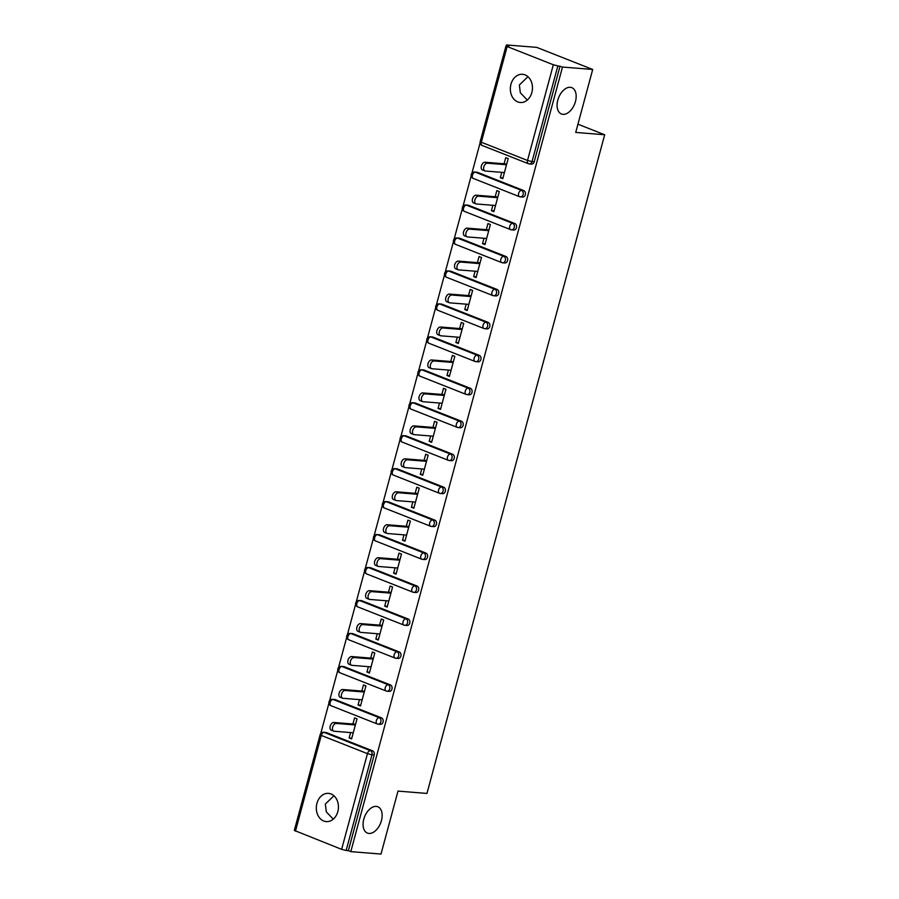 <?xml version="1.0" encoding="UTF-8"?>
<svg xmlns="http://www.w3.org/2000/svg" width="899" height="899" viewBox="0 0 899 899"><rect width="100%" height="100%" fill="white"/><g stroke="black" fill="none" stroke-linecap="round" stroke-linejoin="round"><path stroke-width="1.35" d="M562.988 114.353A14.148 8.619 -68.5 0 1 561.437 113.993A14.148 8.619 -68.5 0 1 558.178 98.879A14.148 8.619 -68.5 0 1 570.281 87.304A14.148 8.619 -68.5 0 1 571.82 87.664A14.148 8.619 -68.5 0 1 575.09 102.767A14.148 8.619 -68.5 0 1 562.988 114.353M527.286 100.047L520.319 92.754L519.375 84.956L527.949 76.673M368.961 833.44A14.148 8.619 -68.5 0 1 367.41 833.081A14.148 8.619 -68.5 0 1 364.151 817.978A14.148 8.619 -68.5 0 1 376.254 806.403A14.148 8.619 -68.5 0 1 377.805 806.751A14.148 8.619 -68.5 0 1 381.064 821.866A14.148 8.619 -68.5 0 1 368.961 833.44M333.259 819.146L326.292 811.842L325.348 804.043L333.922 795.761M316.931 803.358A14.148 11.035 -85.4 0 0 326.247 821.596A14.148 11.035 -85.4 0 0 337.822 811.606A14.148 11.035 -85.4 0 0 328.517 793.379A14.148 11.035 -85.4 0 0 316.931 803.358M510.958 84.27A14.148 11.035 -85.4 0 0 520.274 102.497A14.148 11.035 -85.4 0 0 531.848 92.518A14.148 11.035 -85.4 0 0 522.544 74.291A14.148 11.035 -85.4 0 0 510.958 84.27M506.53 44.95L508.98 45.916L506.013 45.838L507.148 46.534L553.334 64.762L562.504 67.043L592.699 69.47L536.737 47.377L506.53 44.95L506.317 45.725M480.111 142.851L471.896 173.305M471.222 175.811L463.007 206.264M462.333 208.77L454.107 239.213M453.433 241.719L445.219 272.172M444.544 274.678L436.33 305.132M435.655 307.627L427.441 338.08M426.767 340.586L418.541 371.04M417.866 373.534L409.652 403.988M408.978 406.494L400.763 436.948M400.089 439.454L391.874 469.896M391.189 472.402L382.974 502.856M382.3 505.362L374.085 535.815M373.411 538.31L365.196 568.764M364.522 571.27L356.296 601.723M355.622 604.218L347.407 634.672M346.733 637.177L338.518 667.631M337.844 670.137L329.63 700.579M328.955 703.085L320.729 733.539M592.699 69.47L575.72 132.423L604.679 134.76L577.933 124.197M604.679 134.76L426.958 793.435L397.999 791.098L381.007 854.05L350.801 851.623L348.363 850.656L374.175 754.958L371.972 754.778L346.149 850.476L348.363 850.656M346.149 850.476L341.631 849.341L294.321 830.418L320.145 734.719L321.28 735.416L295.456 831.114M562.504 67.043L350.801 851.623M352.914 724.01L354.566 717.885L357.015 718.852L351.599 738.922L349.16 737.955L351.801 738.169M350.61 732.573L349.16 737.955M560.055 66.076L534.231 161.775A3.315 2.585 94.6 0 1 531.523 164.112L529.309 163.933A3.315 2.585 94.6 0 1 528.724 163.798A3.315 2.023 111.5 0 1 528.365 163.708A3.315 3.315 0 0 0 529.309 163.933A3.315 2.585 94.6 0 0 532.028 161.595L534.231 161.775M326.404 732.595L324.202 732.415A3.315 2.585 94.6 0 0 323.606 732.28L325.82 732.46A3.315 2.585 94.6 0 1 326.404 732.595L372.591 750.822A3.315 2.585 94.6 0 1 374.175 754.958M477.571 172.361L475.357 172.181A3.315 2.585 94.6 0 0 474.773 172.046L476.976 172.226A3.315 2.585 94.6 0 1 477.571 172.361L523.746 190.588A3.315 2.585 94.6 0 1 525.342 194.723A3.315 2.585 94.6 0 1 522.622 197.061L520.42 196.892A3.315 2.585 94.6 0 1 519.836 196.746A3.315 2.023 111.5 0 1 519.465 196.667A3.315 3.315 0 0 0 520.42 196.892A3.315 2.585 94.6 0 0 523.139 194.544A3.315 2.585 -85.4 0 0 521.544 190.408L523.746 190.588M468.671 205.32L466.469 205.141A3.315 2.585 94.6 0 0 465.884 205.006L468.087 205.186A3.315 2.585 94.6 0 1 468.671 205.32L514.857 223.548A3.315 2.585 94.6 0 1 516.453 227.683A3.315 2.585 94.6 0 1 513.734 230.02L511.531 229.841A3.315 2.585 94.6 0 1 510.935 229.706A3.315 2.023 111.5 0 1 510.576 229.616A3.315 3.315 0 0 0 511.531 229.841A3.315 2.585 94.6 0 0 514.239 227.503A3.315 2.585 -85.4 0 0 512.655 223.368L514.857 223.548M459.782 238.269L457.58 238.1A3.315 2.585 94.6 0 0 456.984 237.954L459.198 238.134A3.315 2.585 94.6 0 1 459.782 238.269L505.968 256.496A3.315 2.585 94.6 0 1 507.553 260.631A3.315 2.585 94.6 0 1 504.845 262.969L502.642 262.8A3.315 2.585 94.6 0 1 502.047 262.654A3.315 2.023 111.5 0 1 501.687 262.575A3.315 3.315 0 0 0 502.642 262.8A3.315 2.585 94.6 0 0 505.35 260.452A3.315 2.585 -85.4 0 0 503.755 256.316L505.968 256.496M450.893 271.228L448.68 271.048A3.315 2.585 94.6 0 0 448.095 270.914L450.298 271.093A3.315 2.585 94.6 0 1 450.893 271.228L497.068 289.456A3.315 2.585 94.6 0 1 498.664 293.591A3.315 2.585 94.6 0 1 495.956 295.928L493.742 295.749A3.315 2.585 94.6 0 1 493.158 295.614A3.315 2.023 111.5 0 1 492.798 295.535A3.315 3.315 0 0 0 493.742 295.749A3.315 2.585 94.6 0 0 496.462 293.411A3.315 2.585 -85.4 0 0 494.866 289.276L497.068 289.456M442.005 304.188L439.791 304.008A3.315 2.585 94.6 0 0 439.206 303.873L441.409 304.042A3.315 2.585 94.6 0 1 442.005 304.188L488.179 322.404A3.315 2.585 94.6 0 1 489.775 326.539A3.315 2.585 94.6 0 1 487.056 328.888L484.853 328.708A3.315 2.585 94.6 0 1 484.269 328.573A3.315 2.023 111.5 0 1 483.898 328.483A3.315 3.315 0 0 0 484.853 328.708A3.315 2.585 94.6 0 0 487.561 326.371A3.315 2.585 -85.4 0 0 485.977 322.235L488.179 322.404M433.104 337.136L430.902 336.956A3.315 2.585 94.6 0 0 430.318 336.822L432.52 337.001A3.315 2.585 94.6 0 1 433.104 337.136L479.291 355.363A3.315 2.585 94.6 0 1 480.886 359.499A3.315 2.585 94.6 0 1 478.167 361.836L475.964 361.656A3.315 2.585 94.6 0 1 475.369 361.522A3.315 2.023 111.5 0 1 475.009 361.443A3.315 3.315 0 0 0 475.964 361.656A3.315 2.585 94.6 0 0 478.673 359.319A3.315 2.585 -85.4 0 0 477.077 355.184L479.291 355.363M424.216 370.096L422.013 369.916A3.315 2.585 94.6 0 0 421.417 369.781L423.631 369.95A3.315 2.585 94.6 0 1 424.216 370.096L470.402 388.323A3.315 2.585 94.6 0 1 471.986 392.458A3.315 2.585 94.6 0 1 469.278 394.796L467.064 394.616A3.315 2.585 94.6 0 1 466.48 394.481A3.315 2.023 111.5 0 1 466.12 394.391A3.315 3.315 0 0 0 467.064 394.616A3.315 2.585 94.6 0 0 469.784 392.279A3.315 2.585 -85.4 0 0 468.188 388.143L470.402 388.323M415.327 403.044L413.113 402.864A3.315 2.585 94.6 0 0 412.529 402.73L414.731 402.909A3.315 2.585 94.6 0 1 415.327 403.044L461.502 421.271A3.315 2.585 94.6 0 1 463.097 425.407A3.315 2.585 94.6 0 1 460.389 427.744L458.175 427.576A3.315 2.585 94.6 0 1 457.591 427.43A3.315 2.023 111.5 0 1 457.22 427.351A3.315 3.315 0 0 0 458.175 427.576A3.315 2.585 94.6 0 0 460.895 425.227A3.315 2.585 -85.4 0 0 459.299 421.092L461.502 421.271M406.438 436.004L404.224 435.824A3.315 2.585 94.6 0 0 403.64 435.689L405.842 435.869A3.315 2.585 94.6 0 1 406.438 436.004L452.613 454.231A3.315 2.585 94.6 0 1 454.209 458.366A3.315 2.585 94.6 0 1 451.489 460.704L449.286 460.524A3.315 2.585 94.6 0 1 448.691 460.389A3.315 2.023 111.5 0 1 448.331 460.299A3.315 3.315 0 0 0 449.286 460.524A3.315 2.585 94.6 0 0 451.995 458.187A3.315 2.585 -85.4 0 0 450.41 454.051L452.613 454.231M397.538 468.952L395.335 468.784A3.315 2.585 94.6 0 0 394.74 468.637L396.953 468.817A3.315 2.585 94.6 0 1 397.538 468.952L443.724 487.179A3.315 2.585 94.6 0 1 445.308 491.315A3.315 2.585 94.6 0 1 442.6 493.652L440.398 493.484A3.315 2.585 94.6 0 1 439.802 493.337A3.315 2.023 111.5 0 1 439.442 493.259A3.315 3.315 0 0 0 440.398 493.484A3.315 2.585 94.6 0 0 443.106 491.135A3.315 2.585 -85.4 0 0 441.51 487L443.724 487.179M388.649 501.912L386.446 501.732A3.315 2.585 94.6 0 0 385.851 501.597L388.065 501.777A3.315 2.585 94.6 0 1 388.649 501.912L434.824 520.139A3.315 2.585 94.6 0 1 436.42 524.274A3.315 2.585 94.6 0 1 433.711 526.612L431.498 526.432A3.315 2.585 94.6 0 1 430.913 526.297A3.315 2.023 111.5 0 1 430.554 526.218A3.315 3.315 0 0 0 431.498 526.432A3.315 2.585 94.6 0 0 434.217 524.095A3.315 2.585 -85.4 0 0 432.621 519.959L434.824 520.139M379.76 534.871L377.546 534.691A3.315 2.585 94.6 0 0 376.962 534.557L379.164 534.725A3.315 2.585 94.6 0 1 379.76 534.871L425.935 553.087A3.315 2.585 94.6 0 1 427.531 557.223A3.315 2.585 94.6 0 1 424.811 559.571L422.609 559.392A3.315 2.585 94.6 0 1 422.024 559.257A3.315 2.023 111.5 0 1 421.653 559.167A3.315 3.315 0 0 0 422.609 559.392A3.315 2.585 94.6 0 0 425.328 557.054A3.315 2.585 -85.4 0 0 423.732 552.919L425.935 553.087M370.86 567.82L368.657 567.64A3.315 2.585 94.6 0 0 368.073 567.505L370.276 567.685A3.315 2.585 94.6 0 1 370.86 567.82L417.046 586.047A3.315 2.585 94.6 0 1 418.642 590.182A3.315 2.585 94.6 0 1 415.922 592.52L413.72 592.34A3.315 2.585 94.6 0 1 413.124 592.205A3.315 2.023 111.5 0 1 412.765 592.126A3.315 3.315 0 0 0 413.72 592.34A3.315 2.585 94.6 0 0 416.428 590.002A3.315 2.585 -85.4 0 0 414.844 585.867L417.046 586.047M361.971 600.779L359.769 600.599A3.315 2.585 94.6 0 0 359.173 600.465L361.387 600.633A3.315 2.585 94.6 0 1 361.971 600.779L408.157 619.006A3.315 2.585 94.6 0 1 409.742 623.142A3.315 2.585 94.6 0 1 407.033 625.479L404.831 625.299A3.315 2.585 94.6 0 1 404.235 625.165A3.315 2.023 111.5 0 1 403.876 625.075A3.315 3.315 0 0 0 404.831 625.299A3.315 2.585 94.6 0 0 407.539 622.962A3.315 2.585 -85.4 0 0 405.943 618.827L408.157 619.006M353.082 633.728L350.88 633.548A3.315 2.585 94.6 0 0 350.284 633.413L352.487 633.593A3.315 2.585 94.6 0 1 353.082 633.728L399.257 651.955A3.315 2.585 94.6 0 1 400.853 656.09A3.315 2.585 94.6 0 1 398.145 658.428L395.931 658.259A3.315 2.585 94.6 0 1 395.346 658.113A3.315 2.023 111.5 0 1 394.987 658.034A3.315 3.315 0 0 0 395.931 658.259A3.315 2.585 94.6 0 0 398.65 655.91A3.315 2.585 -85.4 0 0 397.055 651.775L399.257 651.955M344.193 666.687L341.98 666.507A3.315 2.585 94.6 0 0 341.395 666.373L343.598 666.552A3.315 2.585 94.6 0 1 344.193 666.687L390.368 684.914A3.315 2.585 94.6 0 1 391.964 689.05A3.315 2.585 94.6 0 1 389.245 691.387L387.042 691.207A3.315 2.585 94.6 0 1 386.458 691.073A3.315 2.023 111.5 0 1 386.087 690.983A3.315 3.315 0 0 0 387.042 691.207A3.315 2.585 94.6 0 0 389.761 688.87A3.315 2.585 -85.4 0 0 388.166 684.735L390.368 684.914M335.293 699.636L333.091 699.467A3.315 2.585 94.6 0 0 332.506 699.321L334.709 699.501A3.315 2.585 94.6 0 1 335.293 699.636L381.479 717.863A3.315 2.585 94.6 0 1 383.075 721.998A3.315 2.585 94.6 0 1 380.356 724.347L378.153 724.167A3.315 2.585 94.6 0 1 377.558 724.021A3.315 2.023 111.5 0 1 377.198 723.942A3.315 3.315 0 0 0 378.153 724.167A3.315 2.585 94.6 0 0 380.861 721.818A3.315 2.585 -85.4 0 0 379.277 717.694L381.479 717.863M359.499 699.624L358.049 704.996L360.499 705.962L365.915 685.892L363.466 684.926L361.814 691.05M368.388 666.665L366.938 672.036L369.388 673.003L374.804 652.944L372.355 651.977L370.703 658.102M377.277 633.716L375.827 639.088L378.277 640.054L383.693 619.984L381.243 619.018L379.592 625.142M386.177 600.757L384.727 606.128L387.166 607.095L392.582 587.025L390.132 586.058L388.48 592.194M395.066 567.808L393.616 573.18L396.066 574.146L401.482 554.076L399.032 553.11L397.38 559.234M403.954 534.849L402.505 540.22L404.955 541.187L410.371 521.117L407.921 520.15L406.269 526.275M412.843 501.889L411.394 507.272L413.843 508.238L419.26 488.168L416.81 487.202L415.158 493.326M421.743 468.941L420.294 474.312L422.744 475.279L428.149 455.209L425.71 454.242L424.047 460.367M430.632 435.981L429.183 441.353L431.632 442.319L437.049 422.26L434.599 421.294L432.947 427.418M439.521 403.033L438.071 408.404L440.521 409.371L445.938 389.301L443.488 388.334L441.836 394.459M448.421 370.073L446.972 375.445L449.41 376.411L454.827 356.341L452.377 355.375L450.725 361.51M457.31 337.125L455.86 342.497L458.31 343.463L463.715 323.393L461.277 322.426L459.625 328.551M466.199 304.165L464.749 309.537L467.199 310.503L472.616 290.433L470.166 289.467L468.514 295.591M475.088 271.206L473.638 276.589L476.088 277.555L481.504 257.485L479.055 256.518L477.403 262.643M483.988 238.257L482.538 243.629L484.977 244.595L490.393 224.525L487.943 223.559L486.292 229.683M492.877 205.298L491.427 210.669L493.877 211.636L499.293 191.577L496.844 190.61L495.192 196.735M501.766 172.35L500.316 177.721L502.766 178.687L508.182 158.617L505.732 157.651L504.081 163.775M358.049 704.996L360.701 705.209M366.938 672.036L369.59 672.25M375.827 639.088L378.479 639.301M384.727 606.128L387.379 606.342M393.616 573.18L396.268 573.393M402.505 540.22L405.157 540.434M411.394 507.272L414.046 507.486M420.294 474.312L422.946 474.526M429.183 441.353L431.835 441.566M438.071 408.404L440.724 408.618M446.972 375.445L449.612 375.658M455.86 342.497L458.512 342.71M464.749 309.537L467.401 309.75M473.638 276.589L476.29 276.802M482.538 243.629L485.179 243.843M491.427 210.669L494.079 210.883M500.316 177.721L502.968 177.935M331.709 730.291A4.09 2.495 -68.5 0 1 331.259 730.179A4.09 2.495 -68.5 0 1 330.315 725.819A4.09 2.495 -68.5 0 1 333.821 722.47L336.26 723.437A4.09 2.495 111.5 0 0 332.765 726.785A4.09 2.495 111.5 0 0 333.709 731.145A4.09 2.495 111.5 0 0 334.158 731.258L353.251 732.786M336.26 723.437L355.363 724.976M333.821 722.47L355.566 724.223M340.597 697.332A4.09 2.495 -68.5 0 1 340.148 697.231A4.09 2.495 -68.5 0 1 339.215 692.859A4.09 2.495 -68.5 0 1 342.71 689.511L345.16 690.477A4.09 2.495 111.5 0 0 341.654 693.826A4.09 2.495 111.5 0 0 342.598 698.197A4.09 2.495 111.5 0 0 343.047 698.298L362.151 699.838M345.16 690.477L364.252 692.016M342.71 689.511L364.455 691.264M349.486 664.372A4.09 2.495 -68.5 0 1 349.048 664.271A4.09 2.495 -68.5 0 1 348.104 659.911A4.09 2.495 -68.5 0 1 351.599 656.562L354.049 657.529A4.09 2.495 111.5 0 0 350.554 660.877A4.09 2.495 111.5 0 0 351.487 665.238A4.09 2.495 111.5 0 0 351.936 665.339L371.04 666.878M354.049 657.529L373.152 659.068M351.599 656.562L373.355 658.315M358.386 631.424A4.09 2.495 -68.5 0 1 357.937 631.323A4.09 2.495 -68.5 0 1 356.993 626.951A4.09 2.495 -68.5 0 1 360.488 623.603L362.938 624.569A4.09 2.495 111.5 0 0 359.443 627.918A4.09 2.495 111.5 0 0 360.387 632.289A4.09 2.495 111.5 0 0 360.836 632.39L379.929 633.93M362.938 624.569L382.041 626.109M360.488 623.603L382.244 625.356M367.275 598.464A4.09 2.495 -68.5 0 1 366.826 598.363A4.09 2.495 -68.5 0 1 365.882 593.992A4.09 2.495 -68.5 0 1 369.388 590.654L371.826 591.621A4.09 2.495 111.5 0 0 368.332 594.958A4.09 2.495 111.5 0 0 369.275 599.33A4.09 2.495 111.5 0 0 369.725 599.431L388.829 600.97M371.826 591.621L390.93 593.16M369.388 590.654L391.132 592.407M376.164 565.516A4.09 2.495 -68.5 0 1 375.715 565.415A4.09 2.495 -68.5 0 1 374.782 561.043A4.09 2.495 -68.5 0 1 378.277 557.695L380.727 558.661A4.09 2.495 111.5 0 0 377.22 562.01A4.09 2.495 111.5 0 0 378.164 566.381A4.09 2.495 111.5 0 0 378.614 566.482L397.718 568.022M380.727 558.661L399.819 560.201M378.277 557.695L400.033 559.448M385.064 532.556A4.09 2.495 -68.5 0 1 384.615 532.455A4.09 2.495 -68.5 0 1 383.671 528.084A4.09 2.495 -68.5 0 1 387.166 524.746L389.615 525.713A4.09 2.495 111.5 0 0 386.121 529.05A4.09 2.495 111.5 0 0 387.064 533.422A4.09 2.495 111.5 0 0 387.503 533.523L406.606 535.062M389.615 525.713L408.719 527.241M387.166 524.746L408.921 526.488M393.953 499.608A4.09 2.495 -68.5 0 1 393.504 499.496A4.09 2.495 -68.5 0 1 392.56 495.135A4.09 2.495 -68.5 0 1 396.054 491.787L398.504 492.753A4.09 2.495 111.5 0 0 395.009 496.102A4.09 2.495 111.5 0 0 395.953 500.462A4.09 2.495 111.5 0 0 396.403 500.574L415.495 502.103M398.504 492.753L417.608 494.293M396.054 491.787L417.81 493.54M402.842 466.648A4.09 2.495 -68.5 0 1 402.392 466.547A4.09 2.495 -68.5 0 1 401.448 462.176A4.09 2.495 -68.5 0 1 404.955 458.827L407.404 459.794A4.09 2.495 111.5 0 0 403.898 463.142A4.09 2.495 111.5 0 0 404.842 467.514A4.09 2.495 111.5 0 0 405.292 467.615L424.395 469.154M407.404 459.794L426.497 461.333M404.955 458.827L426.699 460.58M411.731 433.689A4.09 2.495 -68.5 0 1 411.293 433.588A4.09 2.495 -68.5 0 1 410.349 429.228A4.09 2.495 -68.5 0 1 413.843 425.879L416.293 426.845A4.09 2.495 111.5 0 0 412.787 430.194A4.09 2.495 111.5 0 0 413.731 434.554A4.09 2.495 111.5 0 0 414.181 434.655L433.284 436.195M416.293 426.845L435.397 428.385M413.843 425.879L435.599 427.632M420.631 400.74A4.09 2.495 -68.5 0 1 420.181 400.639A4.09 2.495 -68.5 0 1 419.237 396.268A4.09 2.495 -68.5 0 1 422.732 392.919L425.182 393.886A4.09 2.495 111.5 0 0 421.687 397.234A4.09 2.495 111.5 0 0 422.631 401.606A4.09 2.495 111.5 0 0 423.069 401.707L442.173 403.246M425.182 393.886L444.286 395.425M422.732 392.919L444.488 394.672M429.52 367.781A4.09 2.495 -68.5 0 1 429.07 367.68A4.09 2.495 -68.5 0 1 428.126 363.308A4.09 2.495 -68.5 0 1 431.632 359.971L434.071 360.937A4.09 2.495 111.5 0 0 430.576 364.275A4.09 2.495 111.5 0 0 431.52 368.646A4.09 2.495 111.5 0 0 431.969 368.747L451.062 370.287M434.071 360.937L453.175 362.477M431.632 359.971L453.377 361.724M438.409 334.833A4.09 2.495 -68.5 0 1 437.959 334.731A4.09 2.495 -68.5 0 1 437.015 330.36A4.09 2.495 -68.5 0 1 440.521 327.011L442.971 327.978A4.09 2.495 111.5 0 0 439.465 331.326A4.09 2.495 111.5 0 0 440.409 335.687A4.09 2.495 111.5 0 0 440.858 335.799L459.962 337.339M442.971 327.978L462.064 329.517M440.521 327.011L462.266 328.764M447.297 301.873A4.09 2.495 -68.5 0 1 446.859 301.772A4.09 2.495 -68.5 0 1 445.915 297.4A4.09 2.495 -68.5 0 1 449.41 294.063L451.86 295.029A4.09 2.495 111.5 0 0 448.365 298.367A4.09 2.495 111.5 0 0 449.298 302.738A4.09 2.495 111.5 0 0 449.747 302.839L468.851 304.379M451.86 295.029L470.964 296.558M449.41 294.063L471.166 295.805M456.198 268.925A4.09 2.495 -68.5 0 1 455.748 268.812A4.09 2.495 -68.5 0 1 454.804 264.452A4.09 2.495 -68.5 0 1 458.299 261.103L460.749 262.07A4.09 2.495 111.5 0 0 457.254 265.419A4.09 2.495 111.5 0 0 458.198 269.779A4.09 2.495 111.5 0 0 458.647 269.88L477.74 271.419M460.749 262.07L479.852 263.609M458.299 261.103L480.055 262.856M465.086 235.965A4.09 2.495 -68.5 0 1 464.637 235.864A4.09 2.495 -68.5 0 1 463.693 231.493A4.09 2.495 -68.5 0 1 467.199 228.144L469.638 229.11A4.09 2.495 111.5 0 0 466.143 232.459A4.09 2.495 111.5 0 0 467.087 236.83A4.09 2.495 111.5 0 0 467.536 236.931L486.64 238.471M469.638 229.11L488.741 230.65M467.199 228.144L488.944 229.897M473.975 203.005A4.09 2.495 -68.5 0 1 473.526 202.904A4.09 2.495 -68.5 0 1 472.593 198.544A4.09 2.495 -68.5 0 1 476.088 195.195L478.538 196.162A4.09 2.495 111.5 0 0 475.032 199.511A4.09 2.495 111.5 0 0 475.976 203.871A4.09 2.495 111.5 0 0 476.425 203.972L495.529 205.511M478.538 196.162L497.63 197.701M476.088 195.195L497.844 196.948M482.864 170.057A4.09 2.495 -68.5 0 1 482.426 169.956A4.09 2.495 -68.5 0 1 481.482 165.585A4.09 2.495 -68.5 0 1 484.977 162.236L487.427 163.202A4.09 2.495 111.5 0 0 483.932 166.551A4.09 2.495 111.5 0 0 484.876 170.922A4.09 2.495 111.5 0 0 485.314 171.024L504.418 172.563M487.427 163.202L506.53 164.742M484.977 162.236L506.733 163.989M341.631 849.341L367.455 753.643L321.28 735.416A3.315 2.023 -68.5 0 1 324.202 732.415L370.377 750.643L372.591 750.822M371.972 754.778L367.455 753.643A3.315 2.023 -68.5 0 1 370.377 750.643A3.315 2.585 -85.4 0 1 371.972 754.778M507.148 46.534L481.325 142.233L527.511 160.46L553.334 64.762M557.852 65.897L532.028 161.595L527.511 160.46A3.315 2.023 111.5 0 0 528.365 163.708L482.179 145.481A3.315 2.023 111.5 0 1 481.325 142.233L480.201 141.536L506.013 45.838M330.169 702.467A3.315 2.023 111.5 0 0 331.023 705.715L377.198 723.942A3.315 2.023 111.5 0 1 376.344 720.695A3.315 2.023 -68.5 0 1 379.277 717.694L333.091 699.467A3.315 2.023 -68.5 0 0 330.169 702.467M341.98 666.507L388.166 684.735A3.315 2.023 -68.5 0 0 385.244 687.735A3.315 2.023 111.5 0 0 386.087 690.983L339.912 672.767A3.315 2.023 111.5 0 1 339.058 669.508A3.315 2.023 -68.5 0 1 341.98 666.507M350.88 633.548L397.055 651.775A3.315 2.023 -68.5 0 0 394.133 654.787A3.315 2.023 111.5 0 0 394.987 658.034L348.801 639.807A3.315 2.023 111.5 0 1 347.947 636.559A3.315 2.023 -68.5 0 1 350.88 633.548M359.769 600.599L405.943 618.827A3.315 2.023 -68.5 0 0 403.022 621.827A3.315 2.023 111.5 0 0 403.876 625.075L357.69 606.847A3.315 2.023 111.5 0 1 356.847 603.6A3.315 2.023 -68.5 0 1 359.769 600.599M368.657 567.64L414.844 585.867A3.315 2.023 -68.5 0 0 411.911 588.867A3.315 2.023 111.5 0 0 412.765 592.126L366.59 573.899A3.315 2.023 111.5 0 1 365.736 570.64A3.315 2.023 -68.5 0 1 368.657 567.64M377.546 534.691L423.732 552.919A3.315 2.023 -68.5 0 0 420.811 555.919A3.315 2.023 111.5 0 0 421.653 559.167L375.479 540.94A3.315 2.023 111.5 0 1 374.625 537.692A3.315 2.023 -68.5 0 1 377.546 534.691M386.446 501.732L432.621 519.959A3.315 2.023 -68.5 0 0 429.7 522.96A3.315 2.023 111.5 0 0 430.554 526.218L384.367 507.991A3.315 2.023 111.5 0 1 383.513 504.732A3.315 2.023 -68.5 0 1 386.446 501.732M395.335 468.784L441.51 487A3.315 2.023 -68.5 0 0 438.588 490.011A3.315 2.023 111.5 0 0 439.442 493.259L393.256 475.032A3.315 2.023 111.5 0 1 392.413 471.784A3.315 2.023 -68.5 0 1 395.335 468.784M404.224 435.824L450.41 454.051A3.315 2.023 -68.5 0 0 447.477 457.052A3.315 2.023 111.5 0 0 448.331 460.299L402.156 442.083A3.315 2.023 111.5 0 1 401.302 438.824A3.315 2.023 -68.5 0 1 404.224 435.824M413.113 402.864L459.299 421.092A3.315 2.023 -68.5 0 0 456.377 424.103A3.315 2.023 111.5 0 0 457.22 427.351L411.045 409.124A3.315 2.023 111.5 0 1 410.191 405.876A3.315 2.023 -68.5 0 1 413.113 402.864M422.013 369.916L468.188 388.143A3.315 2.023 -68.5 0 0 465.266 391.144A3.315 2.023 111.5 0 0 466.12 394.391L419.934 376.164A3.315 2.023 111.5 0 1 419.091 372.916A3.315 2.023 -68.5 0 1 422.013 369.916M430.902 336.956L477.077 355.184A3.315 2.023 -68.5 0 0 474.155 358.184A3.315 2.023 111.5 0 0 475.009 361.443L428.834 343.216A3.315 2.023 111.5 0 1 427.98 339.957A3.315 2.023 -68.5 0 1 430.902 336.956M439.791 304.008L485.977 322.235A3.315 2.023 -68.5 0 0 483.055 325.236A3.315 2.023 111.5 0 0 483.898 328.483L437.723 310.256A3.315 2.023 111.5 0 1 436.869 307.008A3.315 2.023 -68.5 0 1 439.791 304.008M448.68 271.048L494.866 289.276A3.315 2.023 -68.5 0 0 491.944 292.276A3.315 2.023 111.5 0 0 492.798 295.535L446.612 277.308A3.315 2.023 111.5 0 1 445.758 274.049A3.315 2.023 -68.5 0 1 448.68 271.048M457.58 238.1L503.755 256.316A3.315 2.023 -68.5 0 0 500.833 259.328A3.315 2.023 111.5 0 0 501.687 262.575L455.501 244.348A3.315 2.023 111.5 0 1 454.658 241.101A3.315 2.023 -68.5 0 1 457.58 238.1M466.469 205.141L512.655 223.368A3.315 2.023 -68.5 0 0 509.722 226.368A3.315 2.023 111.5 0 0 510.576 229.616L464.401 211.4A3.315 2.023 111.5 0 1 463.547 208.141A3.315 2.023 -68.5 0 1 466.469 205.141M475.357 172.181L521.544 190.408A3.315 2.023 -68.5 0 0 518.622 193.409A3.315 2.023 111.5 0 0 519.465 196.667L473.29 178.44A3.315 2.023 111.5 0 1 472.436 175.193A3.315 2.023 -68.5 0 1 475.357 172.181M323.606 732.28A3.315 3.315 0 0 0 320.145 734.719M332.506 699.321A3.315 3.315 0 0 0 331.023 705.715M341.395 666.373A3.315 3.315 0 0 0 339.912 672.767M350.284 633.413A3.315 3.315 0 0 0 348.801 639.807M359.173 600.465A3.315 3.315 0 0 0 357.69 606.847M368.073 567.505A3.315 3.315 0 0 0 366.59 573.899M376.962 534.557A3.315 3.315 0 0 0 375.479 540.94M385.851 501.597A3.315 3.315 0 0 0 384.367 507.991M394.74 468.637A3.315 3.315 0 0 0 393.256 475.032M403.64 435.689A3.315 3.315 0 0 0 402.156 442.083M412.529 402.73A3.315 3.315 0 0 0 411.045 409.124M421.417 369.781A3.315 3.315 0 0 0 419.934 376.164M430.318 336.822A3.315 3.315 0 0 0 428.834 343.216M439.206 303.873A3.315 3.315 0 0 0 437.723 310.256M448.095 270.914A3.315 3.315 0 0 0 446.612 277.308M456.984 237.954A3.315 3.315 0 0 0 455.501 244.348M465.884 205.006A3.315 3.315 0 0 0 464.401 211.4M474.773 172.046A3.315 3.315 0 0 0 473.29 178.44M480.201 141.536A3.315 3.315 0 0 0 482.179 145.481M331.259 730.179L333.709 731.145M340.148 697.231L342.598 698.197M349.048 664.271L351.487 665.238M357.937 631.323L360.387 632.289M366.826 598.363L369.275 599.33M375.715 565.415L378.164 566.381M384.615 532.455L387.064 533.422M393.504 499.496L395.953 500.462M402.392 466.547L404.842 467.514M411.293 433.588L413.731 434.554M420.181 400.639L422.631 401.606M429.07 367.68L431.52 368.646M437.959 334.731L440.409 335.687M446.859 301.772L449.298 302.738M455.748 268.812L458.198 269.779M464.637 235.864L467.087 236.83M473.526 202.904L475.976 203.871M482.426 169.956L484.876 170.922"/></g></svg>
